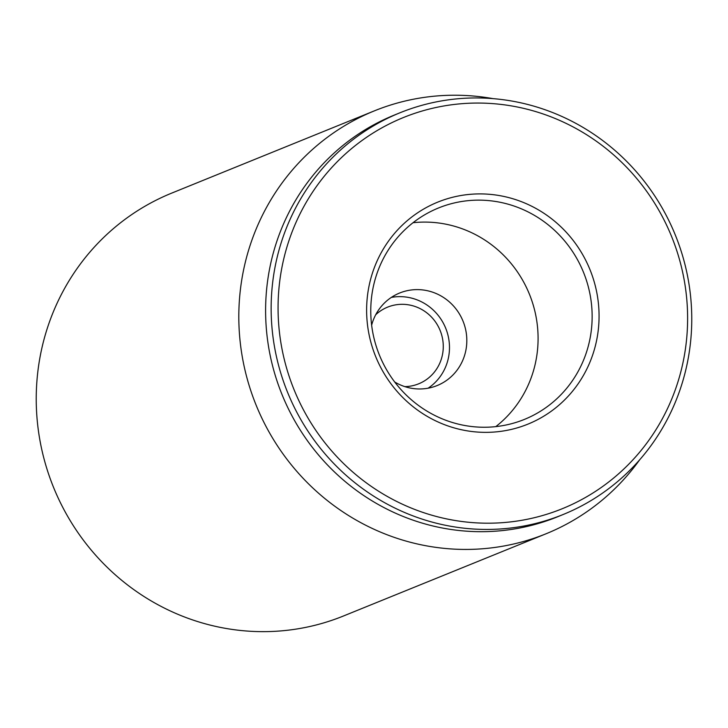 <?xml version="1.0" encoding="UTF-8"?>
<svg xmlns="http://www.w3.org/2000/svg" width="728" height="728" viewBox="0 0 728 728"><rect width="100%" height="100%" fill="white"/><g stroke="black" fill="none" stroke-linecap="round" stroke-linejoin="round"><path stroke-width="1.09" d="M371.644 325.152A49.923 48.175 -112.1 0 1 399.617 293.029A49.923 48.175 -112.1 0 1 462.134 319.091A49.923 48.175 -112.1 0 1 437.173 385.549A49.923 48.175 -112.1 0 1 394.722 382.009M381.472 359.86A114.105 110.119 -112.1 0 1 438.538 207.962A114.105 110.119 -112.1 0 1 581.435 267.531A114.105 110.119 -112.1 0 1 524.369 419.428A114.105 110.119 -112.1 0 1 381.472 359.86M587.824 264.655A119.811 115.625 67.9 0 0 387.159 243.034A119.811 115.625 67.9 0 0 473.546 431.704A119.811 115.625 67.9 0 0 587.824 264.655M495.804 426.617A114.105 110.119 67.9 0 0 529.429 294.221A114.105 110.119 67.9 0 0 413.049 222.713M297.879 398.534A211.102 203.713 -112.1 0 1 499.226 104.213A211.102 203.713 -112.1 0 1 651.423 436.636A211.102 203.713 -112.1 0 1 297.879 398.534M291.491 401.41A216.808 209.218 67.9 0 0 562.99 514.578A216.808 209.218 67.9 0 0 671.416 225.98A216.808 209.218 67.9 0 0 399.918 112.804A216.808 209.218 67.9 0 0 291.491 401.41M399.918 112.804L394.376 115.06A216.808 209.218 67.9 0 0 282.055 394.631A216.808 209.218 67.9 0 0 557.448 516.835L562.99 514.578M639.594 459.905A228.219 220.229 -112.1 0 1 546.018 533.788A228.219 220.229 -112.1 0 1 260.233 414.66A228.219 220.229 -112.1 0 1 374.365 110.865A228.219 220.229 -112.1 0 1 492.965 98.626M374.365 110.865L171.781 193.084A228.219 220.229 67.9 0 0 57.649 496.878A228.219 220.229 67.9 0 0 343.434 616.006L546.018 533.788M375.703 314.751A41.36 39.913 -112.1 0 1 436.463 323.396A41.36 39.913 -112.1 0 1 419.838 383.319A41.36 39.913 -112.1 0 1 404.877 386.632M391.309 297.424A49.923 48.175 -112.1 0 1 445.7 328.21A49.923 48.175 -112.1 0 1 428.146 388.179"/></g></svg>
